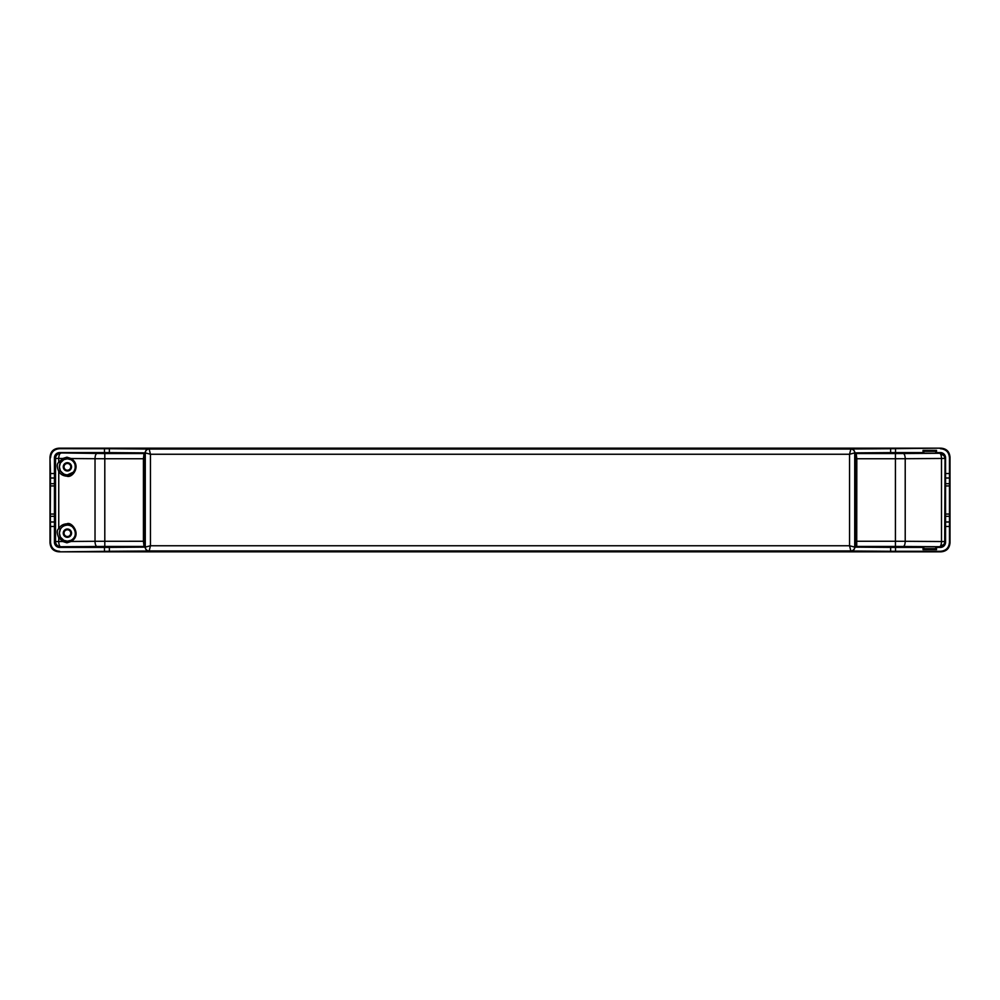 <?xml version="1.0" encoding="UTF-8"?>
<svg xmlns="http://www.w3.org/2000/svg" width="1000" height="1000" viewBox="0 0 1000 1000"><rect width="100%" height="100%" fill="white"/><g stroke="black" fill="none" stroke-linecap="round" stroke-linejoin="round"><path stroke-width="1.5" d="M50 457.225C50.462 451.637 53.487 448.612 59.075 448.162L940.925 448.162C946.513 448.612 949.538 451.637 950 457.225L950 542.775C949.538 548.362 946.513 551.388 940.925 551.838L59.075 551.838C53.487 551.388 50.462 548.362 50 542.775L50 457.225L50.538 473.525L54.438 473.525L54.438 542.225A5.188 5.188 0 0 0 59.612 547.413L109.375 547.4L109.375 551.287L59.075 551.838M936.525 452.587L936.525 450.375L936.525 452.587L940.387 452.587A5.188 5.188 0 0 1 945.562 457.775L945.562 473.525L949.463 473.525L949.463 542.225C949 547.812 945.975 550.837 940.387 551.3L890.625 551.287L890.625 547.4L854.812 547.137C854.663 549.425 853.363 550.712 850.9 551L850.837 550.938A3.887 3.887 -45 0 0 854.725 547.05L854.725 452.95A3.887 3.887 -135 0 0 850.837 449.062L149.162 449.062A3.887 3.887 135 0 0 145.275 452.95L145.275 547.05A3.887 3.887 45 0 0 149.162 550.938L149.1 551C146.637 550.712 145.338 549.425 145.188 547.137L109.375 547.4M854.812 547.137L849.538 545.75L849.538 454.25L850.9 449C853.363 449.288 854.663 450.575 854.812 452.863L890.625 452.6L890.625 448.713L940.925 448.162M923.037 452.587L923.037 450.375L923.3 452.587L890.625 452.6M149.1 449C146.637 449.288 145.338 450.575 145.188 452.863L109.375 452.6L109.375 448.713L149.162 449.062L150.463 454.25L150.463 545.75L849.538 545.75L850.837 550.938L149.162 550.938L150.463 545.75L145.188 547.137M855.475 533.562L855.387 547.15M855.4 533.562L855.387 452.85M890.625 551.287L850.9 551M149.1 551L109.375 551.287M850.9 449L890.625 448.713M890.625 547.413L923.825 547.413M949.463 526.475L945.562 526.475L945.562 542.225A5.188 5.188 0 0 1 940.387 547.413L936.525 547.413L936.525 549.625L923.037 549.625L923.037 547.413M949.463 473.525L949.463 457.775C949 452.188 945.975 449.162 940.387 448.7M935.738 547.413L936.525 547.413M936.263 547.413L936.263 549.312L936.263 547.413M923.3 547.05L923.037 549.625M935.738 452.587L936.263 450.688M945.562 526.475L945.562 473.525M50.538 457.775C51 452.188 54.025 449.162 59.612 448.7L109.375 448.713M145.188 452.863L150.463 454.25L849.538 454.25L854.812 452.863M144.613 452.85L144.613 547.15M109.375 452.587L59.612 452.587A5.188 5.188 0 0 0 54.438 457.775L54.438 473.525M54.438 526.475L50.538 526.475L50.538 542.225C51 547.812 54.025 550.837 59.612 551.3M68.4 536.375A3.375 3.375 0 0 1 64.025 533.15A3.375 3.375 0 0 1 68.4 529.938A3.375 3.375 0 0 1 68.4 536.375M68.4 470.062A3.375 3.375 0 0 1 64.025 466.85A3.375 3.375 0 0 1 68.4 463.625A3.375 3.375 0 0 1 68.4 470.062M55.213 465.025L54.438 465.025M54.438 468.663L55.25 468.663M55.25 531.337L54.438 531.337M54.438 534.975L55.213 534.975M50.538 526.475L50.3 514.062L54.438 514.062M50.3 514.062L50.538 473.525M856.125 543.938L855.387 543.938M855.387 456.062L856.125 456.062M856.425 542.85L856.425 532.275L855.4 532.275M856.125 456.188L855.387 456.188M66.9 476.175C63.1 475.913 60.388 474.312 58.75 471.388C56.762 466.9 56.762 463.875 58.75 462.3L62.763 458.488L66.925 457.175L71.162 458.537C81.95 465.588 72.263 478.512 66.9 476.175L67.387 474.875C64.112 474.65 61.775 473.275 60.375 470.75L59.363 466.812L60.375 462.938L63.825 459.637L67.387 458.812L71.062 459.7C80.35 465.763 72 476.887 67.387 474.875A8.037 8.037 0 0 1 64.237 474.237M66.9 523.825C71.4 521.05 82.425 534.725 71.162 541.462L66.925 542.825L62.763 541.512L58.75 537.7C56.762 533.2 56.762 530.175 58.75 528.612C60.5 525.612 63.212 524.012 66.9 523.825L67.387 525.125C71.275 522.737 80.763 534.513 71.062 540.3L67.387 541.188L63.825 540.363L60.375 537.062L59.363 533.125L60.375 529.25C61.875 526.663 64.212 525.288 67.387 525.125M59.4 466.025L59.413 467.762A8.037 8.037 0 0 0 59.413 467.762L59.363 466.812A8.037 8.037 0 0 1 60.175 463.312M55.213 458.137L55.213 541.862C55.475 545.05 57.2 546.788 60.388 547.05L60.712 546.725A5.188 1.963 -90.4 0 1 58.75 541.55L55.525 541.55L55.525 458.45L58.75 458.45A5.188 1.963 -89.6 0 1 60.712 453.275A5.188 5.188 135 0 0 55.525 458.45L55.213 458.137C55.475 454.95 57.2 453.212 60.388 452.95L144.113 452.95L144.113 547.05L143.425 541.263L143.425 458.738L104.8 458.738L104.8 453.55L60.388 452.95M59.4 532.337L59.413 534.062A8.037 8.037 0 0 0 59.413 534.062L59.363 533.125A8.037 8.037 0 0 1 64.237 525.763M143.425 541.263L95.025 541.287L95.025 458.713L104.8 458.738L104.8 546.45L60.712 546.725A5.188 5.188 45 0 1 55.525 541.55L55.213 541.862M96.975 453.525A5.188 1.963 -89.6 0 0 95.025 458.713L71.162 458.537L71.062 459.7A8.037 8.037 0 0 0 69.513 459.1M69.312 459.038A8.037 8.037 0 0 0 68.112 458.837M66.925 457.175L67.387 458.812A8.037 8.037 0 0 0 66.537 458.85M64.7 459.275A8.037 8.037 0 0 0 63.85 459.637M63.012 460.112A8.037 8.037 0 0 0 60.375 462.938L63.825 459.637L62.763 458.488L58.75 458.45L58.75 462.3L60.375 462.938M59.575 468.7A8.037 8.037 0 0 0 60.375 470.75C63.075 473.9 65.412 475.275 67.387 474.875L73.438 472.137C75.862 471.312 76.388 460.85 71.062 459.7M62.162 472.95A8.037 8.037 0 0 0 62.838 473.462M63.25 466.85A4.15 4.15 0 0 1 67.387 462.7A4.15 4.15 0 0 1 71.537 466.85A4.15 4.15 0 0 1 67.387 470.988A4.15 4.15 0 0 1 63.25 466.85M64.775 540.75A8.037 8.037 0 0 0 70.4 540.612M71.112 540.275A8.037 8.037 0 0 0 72.375 539.462M74.388 537.112A8.037 8.037 0 0 0 75 535.737M75.425 532.8A8.037 8.037 0 0 0 75.225 531.337M75.1 530.9A8.037 8.037 0 0 0 74.75 529.925M73.2 527.6A8.037 8.037 0 0 0 72.312 526.8M71.463 526.225A8.037 8.037 0 0 0 69.887 525.513M69.088 525.3A8.037 8.037 0 0 0 68.263 525.163M67.325 525.125A8.037 8.037 0 0 0 64.425 525.688M59.575 535.013A8.037 8.037 0 0 0 60.375 537.062L58.75 537.7L58.75 541.55L62.763 541.512L63.825 540.363M60.888 537.863A8.037 8.037 0 0 0 61.4 538.513M61.487 538.6A8.037 8.037 0 0 0 63.137 539.963M63.25 533.15A4.15 4.15 0 0 1 67.387 529.012A4.15 4.15 0 0 1 71.537 533.15A4.15 4.15 0 0 1 67.387 537.3A4.15 4.15 0 0 1 63.25 533.15M60.388 547.05L144.113 547.05M144.113 452.95L143.425 458.738M143.55 465.012L143.55 494.825M143.55 500.475L143.55 530.288M856.688 509.237L856.688 479.425M856.812 541.263L895.425 541.263L895.425 458.738L905.212 458.713L905.212 541.287L895.425 541.263L895.425 546.45L856.725 546.45L856.812 458.738L856.125 452.95L923.825 452.95M939.65 453.288L903.25 453.525A5.188 1.963 -90.4 0 1 905.212 458.713L944.712 458.45A5.188 5.188 -135 0 0 943.8 455.525L939.65 453.288A5.188 1.963 89.6 0 1 941.488 458.45L941.488 541.55A5.188 1.963 90.4 0 1 939.65 546.712L895.425 546.45M939.65 546.712L943.8 544.475A5.188 5.188 -45 0 0 944.712 541.55L945.025 541.862C944.762 545.05 943.037 546.788 939.837 547.05L939.525 546.725M856.725 546.45L923.825 547.05M935.738 547.05L939.837 547.05M923.825 546.775L935.738 546.775L935.738 548.65L923.825 548.65L923.825 546.775M923.825 451.35L923.825 453.225L935.738 453.225L935.738 451.35L923.825 451.35M939.525 453.275L935.738 452.95M939.837 452.95C943.037 453.212 944.762 454.95 945.025 458.137L944.712 541.55L905.212 541.287A5.188 1.963 90.4 0 1 903.25 546.475M945.025 458.137L945.025 541.862M856.125 452.95L856.125 547.05M895.512 551.3L895.512 547.413M923.037 450.375L936.525 450.375M895.512 452.587L895.512 448.7M936.3 549.412L923.263 549.412M923.263 450.588L936.3 450.588M945.562 478.013L949.5 478.013M949.5 521.987L945.562 521.987M945.562 516.3L949.675 516.3M945.562 514.062L949.7 514.062M945.562 485.938L949.7 485.938M945.562 483.7L949.675 483.7M104.488 448.7L104.488 452.587M104.488 547.413L104.488 551.3M54.438 521.987L50.5 521.987M50.5 478.013L54.438 478.013M50.325 483.7L54.438 483.7M50.3 485.938L54.438 485.938M50.325 516.3L54.438 516.3M71.062 540.3L71.162 541.462L95.025 541.287A5.188 1.963 89.6 0 0 96.975 546.475M60.788 528.575L60.375 529.25L58.75 528.612L58.75 471.388L60.375 470.75M66.925 542.825L67.387 541.188M104.8 546.45L143.512 546.45M143.512 453.55L104.8 453.55M903.25 453.525L895.425 453.55L895.425 458.738L856.812 458.738M895.425 453.55L856.725 453.55"/></g></svg>
